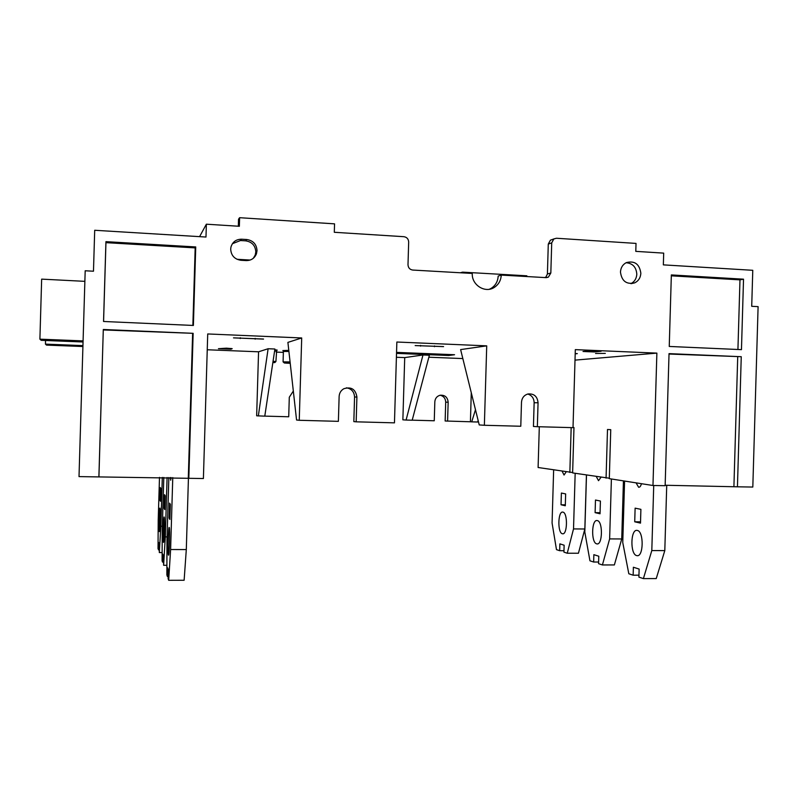 <?xml version="1.0" encoding="UTF-8"?>
<svg xmlns="http://www.w3.org/2000/svg" width="798" height="798" viewBox="0 0 798 798"><rect width="100%" height="100%" fill="white"/><g stroke="black" fill="none" stroke-linecap="round" stroke-linejoin="round"><path stroke-width="1.2" d="M539.308 426.75L538.101 467.508L572.635 472.526M526.82 276.547L526.85 275.809L462.561 272.148L460.356 272.766M237.016 259.29L250.163 260.048M258.333 415.977L268.118 348.736L274.901 349.015L264.786 416.157L256.657 415.798L258.562 351.798L207.251 349.763M404.716 357.604L402.87 419.828L406.092 420.047L422.98 354.98L404.716 357.604L396.406 357.275M471.279 392.746L470.421 421.773L445.144 420.995L445.703 402.192C445.523 398.461 443.688 396.137 440.197 395.219M85.187 270.771L93.476 271.22L94.703 230.273L205.984 237.036L206.363 224.198L239.36 226.283L239.619 217.694L334.552 223.849L334.302 232.288L403.918 236.697C406.88 237.186 408.466 238.971 408.676 242.043L407.997 264.736C408.207 267.809 409.783 269.584 412.746 270.053L472.286 273.445C471.508 284.966 485.084 293.554 494.251 287.43L491.229 288.307C495.548 285.504 497.862 281.415 498.181 276.068L501.254 275.091L546.051 277.634L548.396 277.106L550.829 272.996L551.717 242.851L553.872 238.921L556.485 238.253L636.026 243.41L635.787 251.36L663.697 253.126L663.347 264.866L752.773 270.303L751.716 306.302L758.1 306.641L752.813 487.049L737.442 486.81L741.252 356.706L669.033 353.634L665.143 485.693L652.973 485.503L656.874 353.115L575.318 349.634L573.014 427.658L537.353 426.701L538.061 402.751C537.373 396.367 533.992 393.444 527.907 393.983C524.017 395.209 521.882 397.963 521.493 402.232L520.785 426.252L484.366 425.274L486.72 345.853L396.855 342.023L394.461 422.85L356.167 421.823L356.906 397.005C355.609 389.215 351.24 386.461 343.798 388.746C340.906 390.471 339.34 393.035 339.13 396.446L338.382 421.344L299.25 420.287L301.704 337.963L207.719 333.953L203.4 478.531L188.817 478.311L193.146 333.325L103.301 329.494L98.882 476.915L79.012 476.606L85.187 270.771M83.052 341.983L41.187 340.317L39.9 339.16L41.656 279.13L84.867 281.345M61.516 345.594L52.199 344.836L60.867 344.836L70.154 345.604L61.516 345.594M82.912 346.531L46.533 345.105L45.446 344.128L82.942 345.614M45.446 344.128L45.546 340.487M39.9 339.16L83.082 340.906M501.254 275.091C500.935 280.487 498.6 284.597 494.251 287.43M103.541 321.484L193.385 325.454L195.729 246.941L105.935 241.654L103.541 321.484M257.026 250.672L256.447 253.804C254.562 258.323 251.141 260.587 246.183 260.587L240.966 260.288C234.562 259.29 231.141 255.569 230.682 249.126L230.951 247.091C232.557 241.884 236.108 239.26 241.595 239.21L246.811 239.52C253.175 240.547 256.587 244.268 257.026 250.672M640.854 273.265C640.535 277.804 638.46 281.016 634.629 282.881C626.43 284.667 621.702 281.056 620.465 272.058C620.754 267.699 622.699 264.547 626.3 262.622C634.669 260.507 639.517 264.048 640.854 273.265M669.243 346.452L741.462 349.644L743.527 279.18L671.347 274.931L669.243 346.452M671.317 275.829L739.975 279.859L743.527 279.18M737.931 349.484L739.975 279.859M105.935 241.654L105.944 242.652L195.181 247.889L195.729 246.941M103.58 321.484L105.944 242.652M192.867 325.424L195.181 247.889M253.335 258.273L255.23 255.001L255.809 251.899C255.37 245.545 251.988 241.854 245.664 240.846L240.497 240.527L232.408 243.699M545.652 277.614L547.408 273.983L548.286 244.068L550.42 240.168L552.216 239.52M489.423 289.235L491.229 288.307M239.619 217.694L238.532 219.191L238.323 226.223M594.141 351.958L583.019 351.489L589.852 350.791L601.113 351.27L594.141 351.958L594.171 350.97M630.889 283.649C634.54 281.744 636.505 278.602 636.804 274.223C636.255 267.121 632.684 263.29 626.071 262.732M478.142 420.486L477.653 422.012L471.708 421.853L475.478 409.713M471.708 421.853L470.421 421.773M447.588 421.144L448.157 402.202C447.598 397.155 444.875 394.84 439.987 395.269C436.855 396.237 435.139 398.411 434.83 401.793L434.262 420.775L412.207 420.167M406.092 420.047L412.197 420.217L429.374 355.24L422.98 354.98M283.36 352.377L276.198 352.098M268.118 348.736L258.562 351.798M301.704 337.963L287.898 342.392L296.557 420.007L299.25 420.287M486.72 345.853L460.616 349.594L479.239 424.935L484.366 425.274M656.874 353.115L575.009 360.127M462.83 358.571L428.845 357.215M396.526 353.384L448.725 355.499L454.561 354.731L396.556 352.377M575.188 353.843L577.323 353.624L575.198 353.544M263.53 339.09L233.505 337.863L263.53 339.04M443.568 346.621L415.169 345.574L443.568 346.581M226.462 348.167L232.198 348.666L230.941 349.185L218.433 348.696L226.462 348.167M595.547 353.474L605.323 353.394L595.547 353.474M448.755 354.502L448.725 355.499M57.476 340.856L47.311 339.978L56.718 339.958L66.852 340.836L57.476 340.856M98.882 476.915L188.817 478.311M206.363 224.198L199.58 236.647M573.024 427.459L573.971 427.519L572.625 472.915L609.313 478.211M606.071 478.152L607.497 429.494L610.749 429.683L609.303 478.66L652.973 485.503M665.163 485.254L737.442 486.81M571.169 427.608L569.852 472.476M544.595 277.554L546.271 277.006M741.252 356.706L669.023 354.033M737.711 356.955L733.921 486.331M103.301 329.494L98.942 476.426M193.146 333.325L103.331 329.943M192.617 333.744L188.308 477.822M264.796 416.117L288.716 416.775L289.295 397.234L293.325 391.04M356.167 421.823L353.833 421.623L354.561 397.035C354.242 391.788 351.529 388.706 346.422 387.818M537.353 426.701L533.443 426.461L534.141 402.731C533.972 398.232 531.837 395.329 527.747 394.022M159.49 477.374L158.213 519.967L158.034 548.715L158.982 549.862M162.333 526.251L160.847 526.241L162.303 477.413M159.899 500.226L160.428 501.244L160.817 488.446L160.278 487.548L159.899 500.226L160.458 500.236M158.413 549.862L158.642 542.47L159.151 543.917L159.331 552.575L160.847 526.241M159.241 531.518C158.632 530.52 159.321 506.84 159.929 508.136L159.939 508.166C160.568 508.795 159.879 532.954 159.271 531.558L159.241 531.518M162.134 552.585L159.331 552.575M163.799 477.433L162.233 529.553L162.094 560.765L162.543 562.101L163.201 562.101M167.071 536.904L165.316 536.894L167.091 477.493M164.149 508.406L164.767 509.603L165.186 495.748L164.558 494.7L164.149 508.406L164.807 508.416M162.543 562.101L162.782 554.111L163.391 555.807L163.62 565.283L165.316 536.894M163.46 542.311C162.742 541.104 163.49 515.538 164.198 517.004L164.218 517.044C164.947 517.832 164.198 543.957 163.49 542.381L163.46 542.311M166.892 565.283L163.62 565.283M168.847 477.513L166.962 540.815L166.872 574.939L167.4 576.525L168.179 576.525M188.438 477.952L186.303 549.563L170.612 549.533L172.767 477.573M186.303 549.563L184.129 580.256L168.677 580.306L170.612 549.533M169.156 518.052L169.884 519.468L170.343 504.356L169.595 503.119L169.156 518.052L169.934 518.062M167.4 576.525L167.66 567.817L168.378 569.832L168.119 578.65L168.677 580.306M171.071 477.553L170.672 480.206L170.463 477.543M168.428 555.049C167.59 553.563 168.388 525.792 169.226 527.468L169.256 527.518C170.124 528.515 169.316 556.944 168.478 555.129L168.428 555.049M666.729 485.284L664.804 550.6L651.806 550.57L653.722 485.513M624.575 481.054L622.759 542.54L628.814 573.752L633.143 575.198L638.959 575.178M664.804 550.6L656.245 578.57L643.397 578.61L651.806 550.57M643.397 578.61L638.899 577.114L639.138 569.074L633.383 567.238L633.143 575.198M641.442 483.698C640.794 486.152 639.856 487.349 638.629 487.269L636.066 482.85M637.353 530.451C644.016 531.408 643.597 557.313 636.944 555.657L636.614 555.588C630.001 554.221 630.53 528.835 637.143 530.411L637.353 530.451M640.495 523.129L640.894 509.343L635.118 508.156L634.719 521.792L640.495 523.129M640.525 521.842L634.719 521.792M623.438 480.875L621.732 538.959L609.632 538.909L611.398 478.99M586.49 475.089L584.814 532.047L589.941 560.795L593.652 562.031L598.62 562.031M621.732 538.959L614.37 564.944L602.41 564.954L609.632 538.909M602.41 564.954L598.57 563.667L598.789 556.236L593.862 554.67L593.652 562.031M600.934 477.354L598.52 480.685L596.335 476.625M597.343 520.605C603.049 521.373 602.61 545.353 596.914 543.897L596.655 543.837C590.989 542.71 591.518 519.179 597.173 520.565L597.343 520.605M600.036 513.782L600.415 501.044L595.478 500.037L595.109 512.645L600.036 513.782M600.076 512.695L595.109 512.645M586.43 475.079L584.834 528.994L573.523 528.924L575.168 473.314M553.642 469.942L552.076 522.989L556.475 549.632L559.677 550.71L563.977 550.72M584.834 528.994L578.44 553.243L567.248 553.233L573.523 528.924M567.248 553.233L563.927 552.126L564.136 545.214L559.877 543.867L559.677 550.71M566.151 471.897L564.046 475.029L562.171 471.279M562.949 512.136C567.897 512.775 567.448 535.089 562.52 533.782L562.321 533.742C557.403 532.795 557.922 510.87 562.819 512.107L562.949 512.136M565.303 505.762L565.652 493.922L561.383 493.044L561.034 504.775L565.303 505.762M565.323 504.825L561.034 504.775M246.811 239.52L245.664 240.846M274.771 349.813C278.123 350.083 278.103 350.232 274.712 350.262L276.687 350.252L275.909 361.544L273.046 361.295M285.913 350.771L284.647 350.701M283.1 350.561L288.786 350.342M290.073 361.933L283.081 361.873L284.407 363.02M283.081 361.873L283.39 351.469L288.906 351.439M290.203 363.02L288.866 362.97C283.519 362.841 282.821 362.91 286.791 363.17L290.223 363.28M434.511 345.933L434.491 346.701M420.586 346.123L420.606 345.394M230.941 349.185L230.971 348.447M255.18 338.362L255.151 339.16M240.258 338.532L240.288 337.744M550.829 272.996L547.408 273.983M548.286 244.068L551.717 242.851M274.612 350.911L276.228 351.14M272.846 362.621C275.45 362.621 275.46 362.541 272.886 362.372M354.561 397.035L356.906 397.005M534.141 402.731L538.061 402.751M445.703 402.192L448.157 402.202M240.497 240.527L241.595 239.21M256.447 253.804L255.23 255.001M283.39 351.469L282.861 350.541M546.49 277.634L548.396 277.106M550.42 240.168L553.872 238.921M275.909 361.564L274.771 362.591M634.629 282.881L631.178 283.649M637.582 555.657L636.944 555.657M597.423 543.897L596.914 543.897"/></g></svg>
